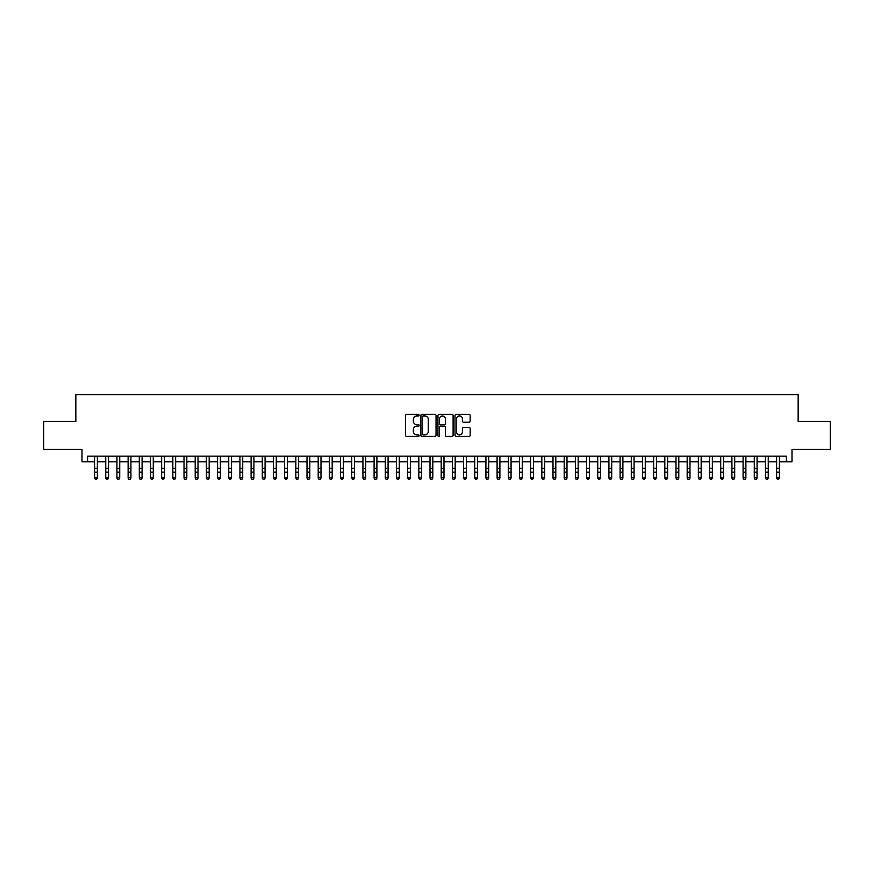 <?xml version="1.0" encoding="UTF-8"?>
<svg xmlns="http://www.w3.org/2000/svg" width="874" height="874" viewBox="0 0 874 874"><rect width="100%" height="100%" fill="white"/><g stroke="black" fill="none" stroke-linecap="round" stroke-linejoin="round"><path stroke-width="1.31" d="M419.116 415.205A0.765 0.765 0 0 0 418.34 414.429L406.683 414.429A1.093 1.093 0 0 0 405.58 415.532L405.58 435.285A1.093 1.093 0 0 0 406.683 436.388L418.34 436.388A0.765 0.765 0 0 0 419.116 435.613A0.765 0.765 0 0 0 418.34 434.848L416.832 434.848A3.507 3.507 0 0 1 413.326 431.33L413.326 429.691A3.507 3.507 0 0 1 416.832 426.173L418.34 426.173A0.765 0.765 0 0 0 419.116 425.409A0.765 0.765 0 0 0 418.34 424.644L416.832 424.644A3.507 3.507 0 0 1 413.326 421.126L413.326 419.487A3.507 3.507 0 0 1 416.832 415.969L418.34 415.969A0.765 0.765 0 0 0 419.116 415.205M469.076 422.175A1.093 1.093 0 0 0 470.168 421.071L470.168 415.532A1.093 1.093 0 0 0 469.076 414.429L456.119 414.429A1.093 1.093 0 0 0 455.026 415.532L455.026 435.285A1.093 1.093 0 0 0 456.119 436.388L469.076 436.388A1.093 1.093 0 0 0 470.168 435.285L470.168 428.588A1.093 1.093 0 0 0 469.076 427.495L463.537 427.495A1.093 1.093 0 0 0 462.433 428.588L462.433 431.909A2.939 2.939 0 0 1 459.495 434.848A2.939 2.939 0 0 1 456.567 431.909L456.567 418.908A2.939 2.939 0 0 1 459.495 415.969A2.939 2.939 0 0 1 462.433 418.908L462.433 421.071A1.093 1.093 0 0 0 463.537 422.175L469.076 422.175M87.586 461.745L87.586 456.162L786.414 456.162L786.414 461.745L792.008 461.745L792.008 449.444L830.3 449.444L830.3 421.497L798.159 421.497L798.159 394.666L75.841 394.666L75.841 421.497L43.7 421.497L43.7 449.444L81.992 449.444L81.992 461.745L94.578 461.745M436.039 415.532A1.093 1.093 0 0 0 434.946 414.429L421.989 414.429A1.093 1.093 0 0 0 420.897 415.532L420.897 435.285A1.093 1.093 0 0 0 421.989 436.388L434.946 436.388A1.093 1.093 0 0 0 436.039 435.285L436.039 415.532M439.054 414.429L452.011 414.429A1.093 1.093 0 0 1 453.103 415.532L453.103 435.285A1.093 1.093 0 0 1 452.011 436.388L446.461 436.388A1.093 1.093 0 0 1 445.369 435.285L445.369 427.277A1.093 1.093 0 0 0 444.276 426.173L440.594 426.173A1.093 1.093 0 0 0 439.502 427.277L439.502 435.613A0.765 0.765 0 0 1 438.726 436.388A0.765 0.765 0 0 1 437.961 435.613L437.961 415.532A1.093 1.093 0 0 1 439.054 414.429M97.375 461.745L105.754 461.745M108.551 461.745L116.941 461.745M119.727 461.745L128.117 461.745M130.914 461.745L139.305 461.745M142.091 461.745L150.481 461.745M153.278 461.745L161.657 461.745M164.454 461.745L172.844 461.745M175.641 461.745L184.021 461.745M186.817 461.745L195.208 461.745M198.005 461.745L206.384 461.745M209.181 461.745L217.571 461.745M220.368 461.745L228.748 461.745M231.544 461.745L239.935 461.745M242.721 461.745L251.111 461.745M253.908 461.745L262.298 461.745M265.084 461.745L273.475 461.745M276.271 461.745L284.651 461.745M287.448 461.745L295.838 461.745M298.635 461.745L307.014 461.745M309.811 461.745L318.202 461.745M320.998 461.745L329.378 461.745M332.175 461.745L340.565 461.745M343.362 461.745L351.741 461.745M354.538 461.745L362.928 461.745M365.714 461.745L374.105 461.745M376.902 461.745L385.292 461.745M388.078 461.745L396.468 461.745M399.265 461.745L407.645 461.745M410.441 461.745L418.832 461.745M421.629 461.745L430.008 461.745M432.805 461.745L441.195 461.745M443.992 461.745L452.371 461.745M455.168 461.745L463.559 461.745M466.355 461.745L474.735 461.745M477.532 461.745L485.922 461.745M488.708 461.745L497.098 461.745M499.895 461.745L508.286 461.745M511.072 461.745L519.462 461.745M522.259 461.745L530.638 461.745M533.435 461.745L541.825 461.745M544.622 461.745L553.002 461.745M555.798 461.745L564.189 461.745M566.986 461.745L575.365 461.745M578.162 461.745L586.552 461.745M589.349 461.745L597.729 461.745M600.525 461.745L608.916 461.745M611.702 461.745L620.092 461.745M622.889 461.745L631.279 461.745M634.065 461.745L642.456 461.745M645.252 461.745L653.632 461.745M656.429 461.745L664.819 461.745M667.616 461.745L675.995 461.745M678.792 461.745L687.183 461.745M689.979 461.745L698.359 461.745M701.156 461.745L709.546 461.745M712.343 461.745L720.722 461.745M723.519 461.745L731.909 461.745M734.695 461.745L743.086 461.745M745.883 461.745L754.273 461.745M757.059 461.745L765.449 461.745M768.246 461.745L776.625 461.745M779.422 461.745L786.414 461.745M423.202 415.969A0.765 0.765 0 0 0 422.426 416.734L422.426 434.083A0.765 0.765 0 0 0 423.202 434.848L424.786 434.848A3.507 3.507 0 0 0 428.304 431.33L428.304 419.487A3.507 3.507 0 0 0 424.786 415.969L423.202 415.969M445.369 418.963A2.939 2.939 0 0 0 442.43 416.024A2.939 2.939 0 0 0 439.502 418.963L439.502 423.54A1.093 1.093 0 0 0 440.594 424.644L444.276 424.644A1.093 1.093 0 0 0 445.369 423.54L445.369 418.963M97.375 456.162L97.375 478.111L96.533 479.334L95.408 479.094L96.533 479.334M94.578 456.162L94.578 477.488L97.375 477.488L96.533 479.094M95.408 479.334L94.578 478.111L95.408 479.094M108.551 456.162L108.551 478.111L107.71 479.334L106.595 479.094L107.71 479.334M105.754 456.162L105.754 477.488L108.551 477.488L107.71 479.094M106.595 479.334L105.754 478.111L106.595 479.094M119.727 456.162L119.727 478.111L118.897 479.334L117.772 479.094L118.897 479.334M116.941 456.162L116.941 477.488L119.727 477.488L118.897 479.094M117.772 479.334L116.941 478.111L117.772 479.094M130.914 456.162L130.914 478.111L130.073 479.334L128.959 479.094L130.073 479.334M128.117 456.162L128.117 477.488L130.914 477.488L130.073 479.094M128.959 479.334L128.117 478.111L128.959 479.094M142.091 456.162L142.091 478.111L141.26 479.334L140.135 479.094L141.26 479.334M139.305 456.162L139.305 477.488L142.091 477.488L141.26 479.094M140.135 479.334L139.305 478.111L140.135 479.094M153.278 456.162L153.278 478.111L152.437 479.334L151.322 479.094L152.437 479.334M150.481 456.162L150.481 477.488L153.278 477.488L152.437 479.094M151.322 479.334L150.481 478.111L151.322 479.094M164.454 456.162L164.454 478.111L163.624 479.334L162.498 479.094L163.624 479.334M161.657 456.162L161.657 477.488L164.454 477.488L163.624 479.094M162.498 479.334L161.657 478.111L162.498 479.094M175.641 456.162L175.641 478.111L174.8 479.334L173.686 479.094L174.8 479.334M172.844 456.162L172.844 477.488L175.641 477.488L174.8 479.094M173.686 479.334L172.844 478.111L173.686 479.094M186.817 456.162L186.817 478.111L185.976 479.334L184.862 479.094L185.976 479.334M184.021 456.162L184.021 477.488L186.817 477.488L185.976 479.094M184.862 479.334L184.021 478.111L184.862 479.094M198.005 456.162L198.005 478.111L197.163 479.334L196.049 479.094L197.163 479.334M195.208 456.162L195.208 477.488L198.005 477.488L197.163 479.094M196.049 479.334L195.208 478.111L196.049 479.094M209.181 456.162L209.181 478.111L208.34 479.334L207.225 479.094L208.34 479.334M206.384 456.162L206.384 477.488L209.181 477.488L208.34 479.094M207.225 479.334L206.384 478.111L207.225 479.094M220.368 456.162L220.368 478.111L219.527 479.334L218.402 479.094L219.527 479.334M217.571 456.162L217.571 477.488L220.368 477.488L219.527 479.094M218.402 479.334L217.571 478.111L218.402 479.094M231.544 456.162L231.544 478.111L230.703 479.334L229.589 479.094L230.703 479.334M228.748 456.162L228.748 477.488L231.544 477.488L230.703 479.094M229.589 479.334L228.748 478.111L229.589 479.094M242.721 456.162L242.721 478.111L241.89 479.334L240.765 479.094L241.89 479.334M239.935 456.162L239.935 477.488L242.721 477.488L241.89 479.094M240.765 479.334L239.935 478.111L240.765 479.094M253.908 456.162L253.908 478.111L253.067 479.334L251.952 479.094L253.067 479.334M251.111 456.162L251.111 477.488L253.908 477.488L253.067 479.094M251.952 479.334L251.111 478.111L251.952 479.094M265.084 456.162L265.084 478.111L264.254 479.334L263.129 479.094L264.254 479.334M262.298 456.162L262.298 477.488L265.084 477.488L264.254 479.094M263.129 479.334L262.298 478.111L263.129 479.094M276.271 456.162L276.271 478.111L275.43 479.334L274.316 479.094L275.43 479.334M273.475 456.162L273.475 477.488L276.271 477.488L275.43 479.094M274.316 479.334L273.475 478.111L274.316 479.094M287.448 456.162L287.448 478.111L286.617 479.334L285.492 479.094L286.617 479.334M284.651 456.162L284.651 477.488L287.448 477.488L286.617 479.094M285.492 479.334L284.651 478.111L285.492 479.094M298.635 456.162L298.635 478.111L297.794 479.334L296.679 479.094L297.794 479.334M295.838 456.162L295.838 477.488L298.635 477.488L297.794 479.094M296.679 479.334L295.838 478.111L296.679 479.094M309.811 456.162L309.811 478.111L308.97 479.334L307.856 479.094L308.97 479.334M307.014 456.162L307.014 477.488L309.811 477.488L308.97 479.094M307.856 479.334L307.014 478.111L307.856 479.094M320.998 456.162L320.998 478.111L320.157 479.334L319.043 479.094L320.157 479.334M318.202 456.162L318.202 477.488L320.998 477.488L320.157 479.094M319.043 479.334L318.202 478.111L319.043 479.094M332.175 456.162L332.175 478.111L331.333 479.334L330.219 479.094L331.333 479.334M329.378 456.162L329.378 477.488L332.175 477.488L331.333 479.094M330.219 479.334L329.378 478.111L330.219 479.094M343.362 456.162L343.362 478.111L342.521 479.334L341.395 479.094L342.521 479.334M340.565 456.162L340.565 477.488L343.362 477.488L342.521 479.094M341.395 479.334L340.565 478.111L341.395 479.094M354.538 456.162L354.538 478.111L353.697 479.334L352.583 479.094L353.697 479.334M351.741 456.162L351.741 477.488L354.538 477.488L353.697 479.094M352.583 479.334L351.741 478.111L352.583 479.094M365.714 456.162L365.714 478.111L364.884 479.334L363.759 479.094L364.884 479.334M362.928 456.162L362.928 477.488L365.714 477.488L364.884 479.094M363.759 479.334L362.928 478.111L363.759 479.094M376.902 456.162L376.902 478.111L376.06 479.334L374.946 479.094L376.06 479.334M374.105 456.162L374.105 477.488L376.902 477.488L376.06 479.094M374.946 479.334L374.105 478.111L374.946 479.094M388.078 456.162L388.078 478.111L387.248 479.334L386.122 479.094L387.248 479.334M385.292 456.162L385.292 477.488L388.078 477.488L387.248 479.094M386.122 479.334L385.292 478.111L386.122 479.094M399.265 456.162L399.265 478.111L398.424 479.334L397.309 479.094L398.424 479.334M396.468 456.162L396.468 477.488L399.265 477.488L398.424 479.094M397.309 479.334L396.468 478.111L397.309 479.094M410.441 456.162L410.441 478.111L409.611 479.334L408.486 479.094L409.611 479.334M407.645 456.162L407.645 477.488L410.441 477.488L409.611 479.094M408.486 479.334L407.645 478.111L408.486 479.094M421.629 456.162L421.629 478.111L420.787 479.334L419.673 479.094L420.787 479.334M418.832 456.162L418.832 477.488L421.629 477.488L420.787 479.094M419.673 479.334L418.832 478.111L419.673 479.094M432.805 456.162L432.805 478.111L431.964 479.334L430.849 479.094L431.964 479.334M430.008 456.162L430.008 477.488L432.805 477.488L431.964 479.094M430.849 479.334L430.008 478.111L430.849 479.094M443.992 456.162L443.992 478.111L443.151 479.334L442.036 479.094L443.151 479.334M441.195 456.162L441.195 477.488L443.992 477.488L443.151 479.094M442.036 479.334L441.195 478.111L442.036 479.094M455.168 456.162L455.168 478.111L454.327 479.334L453.213 479.094L454.327 479.334M452.371 456.162L452.371 477.488L455.168 477.488L454.327 479.094M453.213 479.334L452.371 478.111L453.213 479.094M466.355 456.162L466.355 478.111L465.514 479.334L464.389 479.094L465.514 479.334M463.559 456.162L463.559 477.488L466.355 477.488L465.514 479.094M464.389 479.334L463.559 478.111L464.389 479.094M477.532 456.162L477.532 478.111L476.691 479.334L475.576 479.094L476.691 479.334M474.735 456.162L474.735 477.488L477.532 477.488L476.691 479.094M475.576 479.334L474.735 478.111L475.576 479.094M488.708 456.162L488.708 478.111L487.878 479.334L486.752 479.094L487.878 479.334M485.922 456.162L485.922 477.488L488.708 477.488L487.878 479.094M486.752 479.334L485.922 478.111L486.752 479.094M499.895 456.162L499.895 478.111L499.054 479.334L497.94 479.094L499.054 479.334M497.098 456.162L497.098 477.488L499.895 477.488L499.054 479.094M497.94 479.334L497.098 478.111L497.94 479.094M511.072 456.162L511.072 478.111L510.241 479.334L509.116 479.094L510.241 479.334M508.286 456.162L508.286 477.488L511.072 477.488L510.241 479.094M509.116 479.334L508.286 478.111L509.116 479.094M522.259 456.162L522.259 478.111L521.417 479.334L520.303 479.094L521.417 479.334M519.462 456.162L519.462 477.488L522.259 477.488L521.417 479.094M520.303 479.334L519.462 478.111L520.303 479.094M533.435 456.162L533.435 478.111L532.605 479.334L531.479 479.094L532.605 479.334M530.638 456.162L530.638 477.488L533.435 477.488L532.605 479.094M531.479 479.334L530.638 478.111L531.479 479.094M544.622 456.162L544.622 478.111L543.781 479.334L542.667 479.094L543.781 479.334M541.825 456.162L541.825 477.488L544.622 477.488L543.781 479.094M542.667 479.334L541.825 478.111L542.667 479.094M555.798 456.162L555.798 478.111L554.957 479.334L553.843 479.094L554.957 479.334M553.002 456.162L553.002 477.488L555.798 477.488L554.957 479.094M553.843 479.334L553.002 478.111L553.843 479.094M566.986 456.162L566.986 478.111L566.144 479.334L565.03 479.094L566.144 479.334M564.189 456.162L564.189 477.488L566.986 477.488L566.144 479.094M565.03 479.334L564.189 478.111L565.03 479.094M578.162 456.162L578.162 478.111L577.321 479.334L576.206 479.094L577.321 479.334M575.365 456.162L575.365 477.488L578.162 477.488L577.321 479.094M576.206 479.334L575.365 478.111L576.206 479.094M589.349 456.162L589.349 478.111L588.508 479.334L587.383 479.094L588.508 479.334M586.552 456.162L586.552 477.488L589.349 477.488L588.508 479.094M587.383 479.334L586.552 478.111L587.383 479.094M600.525 456.162L600.525 478.111L599.684 479.334L598.57 479.094L599.684 479.334M597.729 456.162L597.729 477.488L600.525 477.488L599.684 479.094M598.57 479.334L597.729 478.111L598.57 479.094M611.702 456.162L611.702 478.111L610.871 479.334L609.746 479.094L610.871 479.334M608.916 456.162L608.916 477.488L611.702 477.488L610.871 479.094M609.746 479.334L608.916 478.111L609.746 479.094M622.889 456.162L622.889 478.111L622.048 479.334L620.933 479.094L622.048 479.334M620.092 456.162L620.092 477.488L622.889 477.488L622.048 479.094M620.933 479.334L620.092 478.111L620.933 479.094M634.065 456.162L634.065 478.111L633.235 479.334L632.11 479.094L633.235 479.334M631.279 456.162L631.279 477.488L634.065 477.488L633.235 479.094M632.11 479.334L631.279 478.111L632.11 479.094M645.252 456.162L645.252 478.111L644.411 479.334L643.297 479.094L644.411 479.334M642.456 456.162L642.456 477.488L645.252 477.488L644.411 479.094M643.297 479.334L642.456 478.111L643.297 479.094M656.429 456.162L656.429 478.111L655.598 479.334L654.473 479.094L655.598 479.334M653.632 456.162L653.632 477.488L656.429 477.488L655.598 479.094M654.473 479.334L653.632 478.111L654.473 479.094M667.616 456.162L667.616 478.111L666.775 479.334L665.66 479.094L666.775 479.334M664.819 456.162L664.819 477.488L667.616 477.488L666.775 479.094M665.66 479.334L664.819 478.111L665.66 479.094M678.792 456.162L678.792 478.111L677.951 479.334L676.837 479.094L677.951 479.334M675.995 456.162L675.995 477.488L678.792 477.488L677.951 479.094M676.837 479.334L675.995 478.111L676.837 479.094M689.979 456.162L689.979 478.111L689.138 479.334L688.024 479.094L689.138 479.334M687.183 456.162L687.183 477.488L689.979 477.488L689.138 479.094M688.024 479.334L687.183 478.111L688.024 479.094M701.156 456.162L701.156 478.111L700.314 479.334L699.2 479.094L700.314 479.334M698.359 456.162L698.359 477.488L701.156 477.488L700.314 479.094M699.2 479.334L698.359 478.111L699.2 479.094M712.343 456.162L712.343 478.111L711.502 479.334L710.376 479.094L711.502 479.334M709.546 456.162L709.546 477.488L712.343 477.488L711.502 479.094M710.376 479.334L709.546 478.111L710.376 479.094M723.519 456.162L723.519 478.111L722.678 479.334L721.563 479.094L722.678 479.334M720.722 456.162L720.722 477.488L723.519 477.488L722.678 479.094M721.563 479.334L720.722 478.111L721.563 479.094M734.695 456.162L734.695 478.111L733.865 479.334L732.74 479.094L733.865 479.334M731.909 456.162L731.909 477.488L734.695 477.488L733.865 479.094M732.74 479.334L731.909 478.111L732.74 479.094M745.883 456.162L745.883 478.111L745.041 479.334L743.927 479.094L745.041 479.334M743.086 456.162L743.086 477.488L745.883 477.488L745.041 479.094M743.927 479.334L743.086 478.111L743.927 479.094M757.059 456.162L757.059 478.111L756.229 479.334L755.103 479.094L756.229 479.334M754.273 456.162L754.273 477.488L757.059 477.488L756.229 479.094M755.103 479.334L754.273 478.111L755.103 479.094M768.246 456.162L768.246 478.111L767.405 479.334L766.29 479.094L767.405 479.334M765.449 456.162L765.449 477.488L768.246 477.488L767.405 479.094M766.29 479.334L765.449 478.111L766.29 479.094M779.422 456.162L779.422 478.111L778.592 479.334L777.467 479.094L778.592 479.334M776.625 456.162L776.625 477.488L779.422 477.488L778.592 479.094M777.467 479.334L776.625 478.111L777.467 479.094M97.375 468.322L94.578 468.322M97.375 472.157L94.578 472.157M97.375 456.523L94.578 456.523M108.551 468.322L105.754 468.322M108.551 472.157L105.754 472.157M108.551 456.523L105.754 456.523M119.727 468.322L116.941 468.322M119.727 472.157L116.941 472.157M119.727 456.523L116.941 456.523M130.914 468.322L128.117 468.322M130.914 472.157L128.117 472.157M130.914 456.523L128.117 456.523M142.091 468.322L139.305 468.322M142.091 472.157L139.305 472.157M142.091 456.523L139.305 456.523M153.278 468.322L150.481 468.322M153.278 472.157L150.481 472.157M153.278 456.523L150.481 456.523M164.454 468.322L161.657 468.322M164.454 472.157L161.657 472.157M164.454 456.523L161.657 456.523M175.641 468.322L172.844 468.322M175.641 472.157L172.844 472.157M175.641 456.523L172.844 456.523M186.817 468.322L184.021 468.322M186.817 472.157L184.021 472.157M186.817 456.523L184.021 456.523M198.005 468.322L195.208 468.322M198.005 472.157L195.208 472.157M198.005 456.523L195.208 456.523M209.181 468.322L206.384 468.322M209.181 472.157L206.384 472.157M209.181 456.523L206.384 456.523M220.368 468.322L217.571 468.322M220.368 472.157L217.571 472.157M220.368 456.523L217.571 456.523M231.544 468.322L228.748 468.322M231.544 472.157L228.748 472.157M231.544 456.523L228.748 456.523M242.721 468.322L239.935 468.322M242.721 472.157L239.935 472.157M242.721 456.523L239.935 456.523M253.908 468.322L251.111 468.322M253.908 472.157L251.111 472.157M253.908 456.523L251.111 456.523M265.084 468.322L262.298 468.322M265.084 472.157L262.298 472.157M265.084 456.523L262.298 456.523M276.271 468.322L273.475 468.322M276.271 472.157L273.475 472.157M276.271 456.523L273.475 456.523M287.448 468.322L284.651 468.322M287.448 472.157L284.651 472.157M287.448 456.523L284.651 456.523M298.635 468.322L295.838 468.322M298.635 472.157L295.838 472.157M298.635 456.523L295.838 456.523M309.811 468.322L307.014 468.322M309.811 472.157L307.014 472.157M309.811 456.523L307.014 456.523M320.998 468.322L318.202 468.322M320.998 472.157L318.202 472.157M320.998 456.523L318.202 456.523M332.175 468.322L329.378 468.322M332.175 472.157L329.378 472.157M332.175 456.523L329.378 456.523M343.362 468.322L340.565 468.322M343.362 472.157L340.565 472.157M343.362 456.523L340.565 456.523M354.538 468.322L351.741 468.322M354.538 472.157L351.741 472.157M354.538 456.523L351.741 456.523M365.714 468.322L362.928 468.322M365.714 472.157L362.928 472.157M365.714 456.523L362.928 456.523M376.902 468.322L374.105 468.322M376.902 472.157L374.105 472.157M376.902 456.523L374.105 456.523M388.078 468.322L385.292 468.322M388.078 472.157L385.292 472.157M388.078 456.523L385.292 456.523M399.265 468.322L396.468 468.322M399.265 472.157L396.468 472.157M399.265 456.523L396.468 456.523M410.441 468.322L407.645 468.322M410.441 472.157L407.645 472.157M410.441 456.523L407.645 456.523M421.629 468.322L418.832 468.322M421.629 472.157L418.832 472.157M421.629 456.523L418.832 456.523M432.805 468.322L430.008 468.322M432.805 472.157L430.008 472.157M432.805 456.523L430.008 456.523M443.992 468.322L441.195 468.322M443.992 472.157L441.195 472.157M443.992 456.523L441.195 456.523M455.168 468.322L452.371 468.322M455.168 472.157L452.371 472.157M455.168 456.523L452.371 456.523M466.355 468.322L463.559 468.322M466.355 472.157L463.559 472.157M466.355 456.523L463.559 456.523M477.532 468.322L474.735 468.322M477.532 472.157L474.735 472.157M477.532 456.523L474.735 456.523M488.708 468.322L485.922 468.322M488.708 472.157L485.922 472.157M488.708 456.523L485.922 456.523M499.895 468.322L497.098 468.322M499.895 472.157L497.098 472.157M499.895 456.523L497.098 456.523M511.072 468.322L508.286 468.322M511.072 472.157L508.286 472.157M511.072 456.523L508.286 456.523M522.259 468.322L519.462 468.322M522.259 472.157L519.462 472.157M522.259 456.523L519.462 456.523M533.435 468.322L530.638 468.322M533.435 472.157L530.638 472.157M533.435 456.523L530.638 456.523M544.622 468.322L541.825 468.322M544.622 472.157L541.825 472.157M544.622 456.523L541.825 456.523M555.798 468.322L553.002 468.322M555.798 472.157L553.002 472.157M555.798 456.523L553.002 456.523M566.986 468.322L564.189 468.322M566.986 472.157L564.189 472.157M566.986 456.523L564.189 456.523M578.162 468.322L575.365 468.322M578.162 472.157L575.365 472.157M578.162 456.523L575.365 456.523M589.349 468.322L586.552 468.322M589.349 472.157L586.552 472.157M589.349 456.523L586.552 456.523M600.525 468.322L597.729 468.322M600.525 472.157L597.729 472.157M600.525 456.523L597.729 456.523M611.702 468.322L608.916 468.322M611.702 472.157L608.916 472.157M611.702 456.523L608.916 456.523M622.889 468.322L620.092 468.322M622.889 472.157L620.092 472.157M622.889 456.523L620.092 456.523M634.065 468.322L631.279 468.322M634.065 472.157L631.279 472.157M634.065 456.523L631.279 456.523M645.252 468.322L642.456 468.322M645.252 472.157L642.456 472.157M645.252 456.523L642.456 456.523M656.429 468.322L653.632 468.322M656.429 472.157L653.632 472.157M656.429 456.523L653.632 456.523M667.616 468.322L664.819 468.322M667.616 472.157L664.819 472.157M667.616 456.523L664.819 456.523M678.792 468.322L675.995 468.322M678.792 472.157L675.995 472.157M678.792 456.523L675.995 456.523M689.979 468.322L687.183 468.322M689.979 472.157L687.183 472.157M689.979 456.523L687.183 456.523M701.156 468.322L698.359 468.322M701.156 472.157L698.359 472.157M701.156 456.523L698.359 456.523M712.343 468.322L709.546 468.322M712.343 472.157L709.546 472.157M712.343 456.523L709.546 456.523M723.519 468.322L720.722 468.322M723.519 472.157L720.722 472.157M723.519 456.523L720.722 456.523M734.695 468.322L731.909 468.322M734.695 472.157L731.909 472.157M734.695 456.523L731.909 456.523M745.883 468.322L743.086 468.322M745.883 472.157L743.086 472.157M745.883 456.523L743.086 456.523M757.059 468.322L754.273 468.322M757.059 472.157L754.273 472.157M757.059 456.523L754.273 456.523M768.246 468.322L765.449 468.322M768.246 472.157L765.449 472.157M768.246 456.523L765.449 456.523M779.422 468.322L776.625 468.322M779.422 472.157L776.625 472.157M779.422 456.523L776.625 456.523"/></g></svg>
